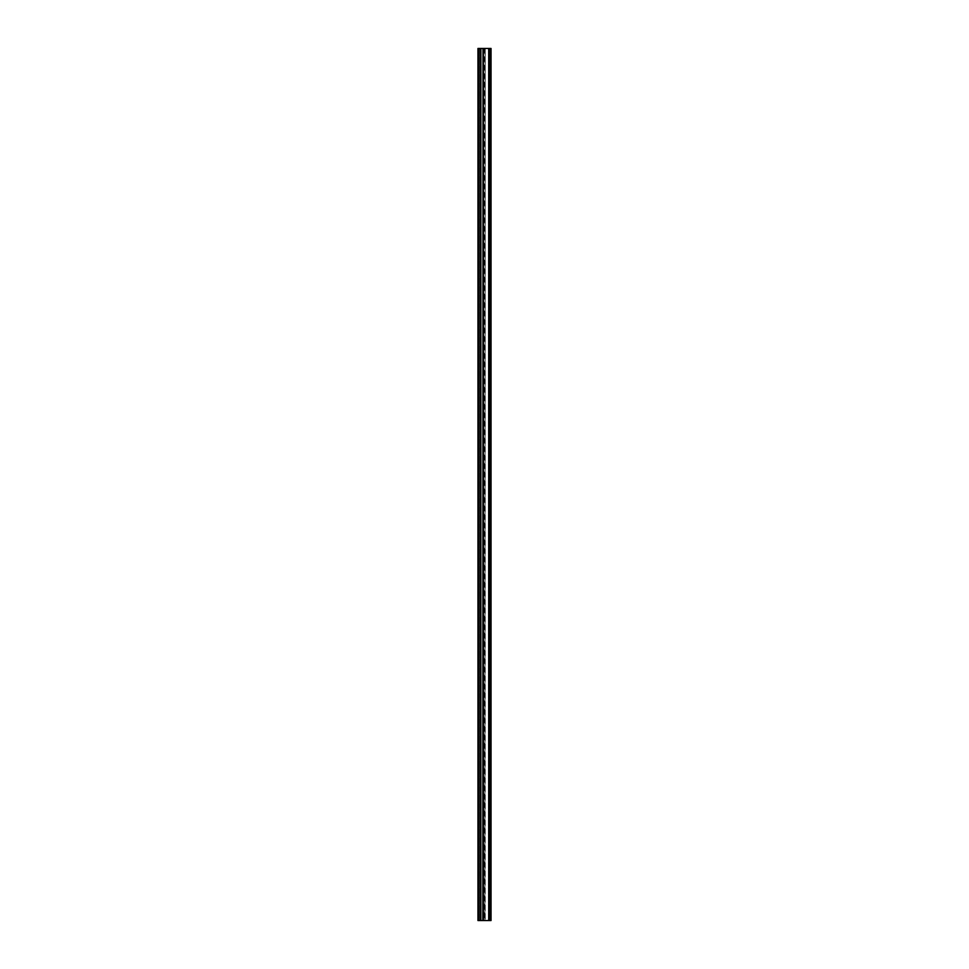 <?xml version="1.0" encoding="UTF-8"?>
<svg xmlns="http://www.w3.org/2000/svg" width="969" height="969" viewBox="0 0 969 969"><rect width="100%" height="100%" fill="white"/><g stroke="black" fill="none" stroke-linecap="round" stroke-linejoin="round"><path stroke-width="0.73" stroke-dasharray="4.84 3.63" d="M478.105 920.55L479.037 920.55L479.037 48.45L479.037 920.55M479.473 920.55L480.358 920.55L480.648 48.45L480.648 920.55L480.358 48.45L479.473 48.45M480.648 920.55L483.095 920.55L483.095 48.45L480.648 48.45M483.095 48.45L484.015 48.45L484.015 920.55L483.095 920.55M484.015 920.55L484.936 920.55L485.227 48.45L485.227 920.55L484.936 48.45L484.015 48.45M485.227 920.55L488.533 920.55L488.533 48.45L485.227 48.45M488.533 48.45L489.466 48.45L489.466 920.55L488.533 920.55M489.466 920.55L491.041 920.55L491.041 48.45L489.466 48.45M479.037 48.45L478.105 48.45M484.597 48.45L484.597 920.55M490.35 48.45L490.35 920.55M480.018 48.45L480.018 920.55"/><path stroke-width="1.45" d="M482.877 920.55L483.01 48.45L482.877 920.55L480.89 920.55L480.89 48.45L482.877 48.45M480.89 48.45L480.212 48.45L480.212 920.55L480.89 920.55M480.212 920.55L477.959 920.55L477.959 48.45L480.212 48.45M489.672 48.45L491.041 48.45L491.041 920.55L489.672 920.55L489.672 48.45L488.703 48.45L488.703 920.55L489.672 920.55M488.703 920.55L483.374 920.55L483.374 48.45L483.374 920.55M483.374 48.45L488.703 48.45M478.347 48.45L478.347 920.55M490.423 48.45L490.423 920.55M477.959 48.45L477.959 920.55"/></g></svg>
